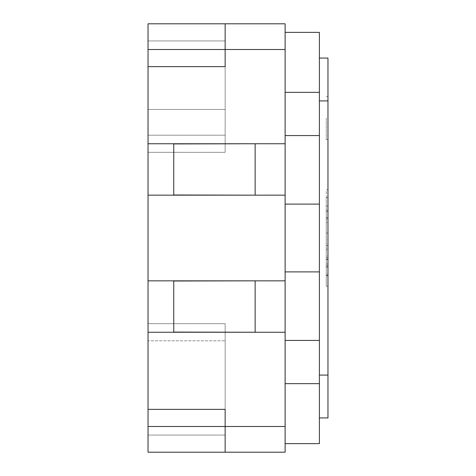 <?xml version="1.0" encoding="UTF-8"?>
<svg xmlns="http://www.w3.org/2000/svg" width="476" height="476" viewBox="0 0 476 476"><rect width="100%" height="100%" fill="white"/><g stroke="black" fill="none" stroke-linecap="round" stroke-linejoin="round"><path stroke-width="0.36" stroke-dasharray="2.38 1.78" d="M148.036 426.496L148.036 452.2L225.148 452.2L148.036 452.2L148.036 435.064L148.036 452.2L225.148 452.2L148.036 452.2L148.036 435.064L148.036 452.2L225.148 452.2L225.148 435.064L148.036 435.064L225.148 435.064L148.036 435.064L148.036 323.68L148.036 435.064L225.148 435.064L148.036 435.064L225.148 435.064L148.036 435.064L148.036 323.68L148.036 435.064L225.148 435.064L225.148 323.68L148.036 323.68L225.148 323.68L148.036 323.68L148.036 340.816L148.036 323.68L225.148 323.68L148.036 323.68L225.148 323.68L148.036 323.68L148.036 340.816L148.036 323.68L225.148 323.68L225.148 340.816L148.036 340.816L148.036 409.36L148.036 340.816L225.148 340.816L148.036 340.816L148.036 409.36L148.036 340.816L225.148 340.816L225.148 409.36L148.036 409.36L225.148 409.36L225.148 323.68L225.148 452.2L225.148 426.496L148.036 426.496L148.036 409.36L225.148 409.36L148.036 409.36L225.148 409.36L225.148 323.68L225.148 452.2L225.148 323.68L225.148 452.2L285.124 452.2L285.124 426.496L225.148 426.496L225.148 409.36L148.036 409.36L148.036 23.8L148.036 152.32L148.036 23.8L225.148 23.8L225.148 66.64L148.036 66.64L148.036 152.32L148.036 23.8L225.148 23.8L148.036 23.8L148.036 40.936L225.148 40.936L148.036 40.936L225.148 40.936L225.148 23.8L148.036 23.8M285.124 426.496L285.124 332.248L148.036 332.248M285.124 332.248L285.124 23.8L225.148 23.8L225.148 49.504L148.036 49.504M285.124 49.504L225.148 49.504L225.148 66.64L148.036 66.64L148.036 152.32L148.036 40.936L225.148 40.936L225.148 23.8L225.148 40.936L148.036 40.936L225.148 40.936L148.036 40.936L225.148 40.936L225.148 23.8M285.124 143.752L148.036 143.752M285.124 195.16L148.036 195.16M285.124 280.84L148.036 280.84M225.148 135.184L148.036 135.184L225.148 135.184L225.148 152.32L148.036 152.32L225.148 152.32L225.148 109.48L148.036 109.48L225.148 109.48L225.148 40.936L225.148 152.32L148.036 152.32L225.148 152.32L148.036 152.32L225.148 152.32L225.148 40.936L225.148 152.32L148.036 152.32L225.148 152.32L225.148 135.184L148.036 135.184L225.148 135.184L225.148 152.32L225.148 66.64L148.036 66.64L225.148 66.64L225.148 135.184L225.148 66.64L148.036 66.64L225.148 66.64L225.148 135.184M173.74 332.075L173.74 280.84L173.74 332.075L255.136 332.075L173.74 332.248L173.74 280.84L255.136 280.84L173.74 280.84L255.136 280.84L173.74 281.013L255.136 281.013L255.136 332.075L173.74 332.075L255.136 332.075M255.136 332.248L173.74 332.248L255.136 332.248L255.136 280.84L255.136 332.248M255.136 281.013L173.74 281.013M255.136 194.987L255.136 143.752L173.74 143.752L173.74 195.16L173.74 143.752L173.74 195.16L255.136 195.16L173.74 194.987M255.136 143.752L255.136 195.16L255.136 143.752L173.74 143.752L255.136 143.752M255.136 143.925L173.74 143.925M327.964 118.048L327.964 139.468L327.964 118.048M319.396 417.928L319.396 375.088L319.396 417.928L327.964 417.928L327.964 58.072L319.396 58.072L319.396 100.912L319.396 58.072M327.964 218.484L327.964 210.457M327.964 259.438L327.964 219.18L327.964 259.45L327.964 249.132L326.25 249.132L326.25 250.322L327.964 250.322L327.964 266.935L326.25 266.947L326.25 211.695L327.964 211.695L327.964 257.498M327.964 255.63L327.964 211.695L327.964 286.177L327.964 211.695L327.964 266.923L327.964 264.007L326.25 264.007L326.25 255.63L327.964 255.63M326.25 257.498L326.25 211.695L326.25 286.177L327.964 286.177L327.964 211.695L327.964 286.177L326.25 286.177L327.964 286.177L326.25 286.177L326.25 243.825L327.964 243.825M327.964 258.057L327.964 197.314M326.25 243.825L326.25 189.823L327.964 189.823L327.964 207.28L326.25 207.28L326.25 206.09L327.964 206.09L327.964 199.843L327.964 218.686L326.25 218.686L326.25 210.457M327.964 266.929L327.964 259.099L326.25 259.099L326.25 265.745L327.964 265.745L326.25 265.745L326.25 257.564L327.964 257.564M285.124 443.632L285.124 271.891L319.396 271.891L285.124 271.891L285.124 135.565L319.396 135.565L285.124 135.565L285.124 92.344L285.124 204.109L319.396 204.109L285.124 204.109L285.124 340.435L319.396 340.435L285.124 340.435L285.124 443.632L319.396 443.632L319.396 32.368L285.124 32.368L285.124 92.344L285.124 32.368M319.396 375.088L319.396 100.912L319.396 375.088L327.964 375.088M319.396 340.435L285.124 340.435M319.396 271.891L285.124 271.891M319.396 204.109L285.124 204.109M319.396 135.565L285.124 135.565M326.25 218.484L326.25 259.438M326.25 239.214L326.25 211.695L327.964 211.695L326.25 211.695L327.964 211.695L326.25 211.695L327.964 211.695L326.25 211.695L327.964 211.695L326.25 211.695L326.25 239.214L327.964 239.214M327.964 220.073L327.964 217.657M326.25 220.073L326.25 217.657M326.25 257.564L326.25 197.314M326.25 258.057L326.25 211.695L326.25 265.745L327.964 265.745L326.25 265.745L327.964 265.745L326.25 265.745L326.25 211.695L327.964 211.695L326.25 211.695L326.25 265.745L327.964 265.745L326.25 265.745L326.25 258.057L326.25 266.923M326.25 245.61L327.964 245.61M326.25 233.067L327.964 233.067M326.25 275.711L327.964 275.711L326.25 275.711L326.25 286.177L326.25 275.711M326.25 222.405L326.25 286.177L326.25 211.695L327.964 211.695L326.25 211.695L326.25 259.099L326.25 211.695L326.25 259.099L326.25 211.695L327.964 211.695L326.25 211.695L326.25 286.177L327.964 286.177L326.25 286.177L326.25 222.405L327.964 222.405M326.25 265.745L327.964 265.745L326.25 265.745M326.25 118.048L326.25 139.468L326.25 118.048M326.25 286.177L327.964 286.177L326.25 286.177M326.25 274.128L326.25 211.695L327.964 211.695L326.25 211.695L326.25 274.128L327.964 274.128M326.25 275.17L326.25 211.695L327.964 211.695L326.25 211.695L326.25 275.17L327.964 275.17M319.396 92.344L285.124 92.344M319.396 383.656L285.124 383.656M327.964 100.912L319.396 100.912M327.964 210.285L326.25 210.285M327.964 259.414L326.25 259.414L327.964 259.432M327.964 267.024L326.25 267.024M327.964 217.508L326.25 217.508M327.964 257.272L326.25 257.272M327.964 267L326.25 267M327.964 259.17L326.25 259.17M327.964 197.48L326.25 197.48M327.964 211.665L326.25 211.665M327.964 266.935L326.25 266.935M326.25 218.781L327.964 218.781M326.25 139.468L327.964 139.468M326.25 96.628L327.964 96.628"/><path stroke-width="0.71" d="M225.148 23.8L225.148 49.504L225.148 23.8L148.036 23.8L285.124 23.8L285.124 49.504L225.148 49.504L225.148 66.64L148.036 66.64L148.036 409.36L225.148 409.36L148.036 409.36L148.036 426.496L225.148 426.496L225.148 409.36L225.148 426.496L285.124 426.496L285.124 452.2L225.148 452.2L225.148 426.496L225.148 452.2L148.036 452.2L148.036 426.496M285.124 49.504L285.124 143.752L148.036 143.752M285.124 143.752L285.124 195.16L148.036 195.16M285.124 195.16L285.124 280.84L148.036 280.84M285.124 280.84L285.124 332.248L148.036 332.248M285.124 332.248L285.124 426.496M173.74 332.075L255.136 332.248L173.74 332.075L173.74 280.84L255.136 280.84L173.74 281.013M255.136 281.013L255.136 332.075M225.148 49.504L148.036 49.504L148.036 66.64L225.148 66.64L225.148 49.504M148.036 23.8L148.036 49.504M173.74 143.925L255.136 143.752L173.74 143.925L173.74 195.16L255.136 195.16L173.74 194.987M255.136 194.987L255.136 143.925M319.396 58.072L327.964 58.072L327.964 417.928L319.396 417.928M285.124 32.368L319.396 32.368L319.396 443.632L285.124 443.632M319.396 135.565L285.124 135.565M319.396 204.109L285.124 204.109M319.396 271.891L285.124 271.891M319.396 340.435L285.124 340.435M319.396 92.344L285.124 92.344M319.396 383.656L285.124 383.656M327.964 100.912L319.396 100.912M327.964 375.088L319.396 375.088"/></g></svg>
